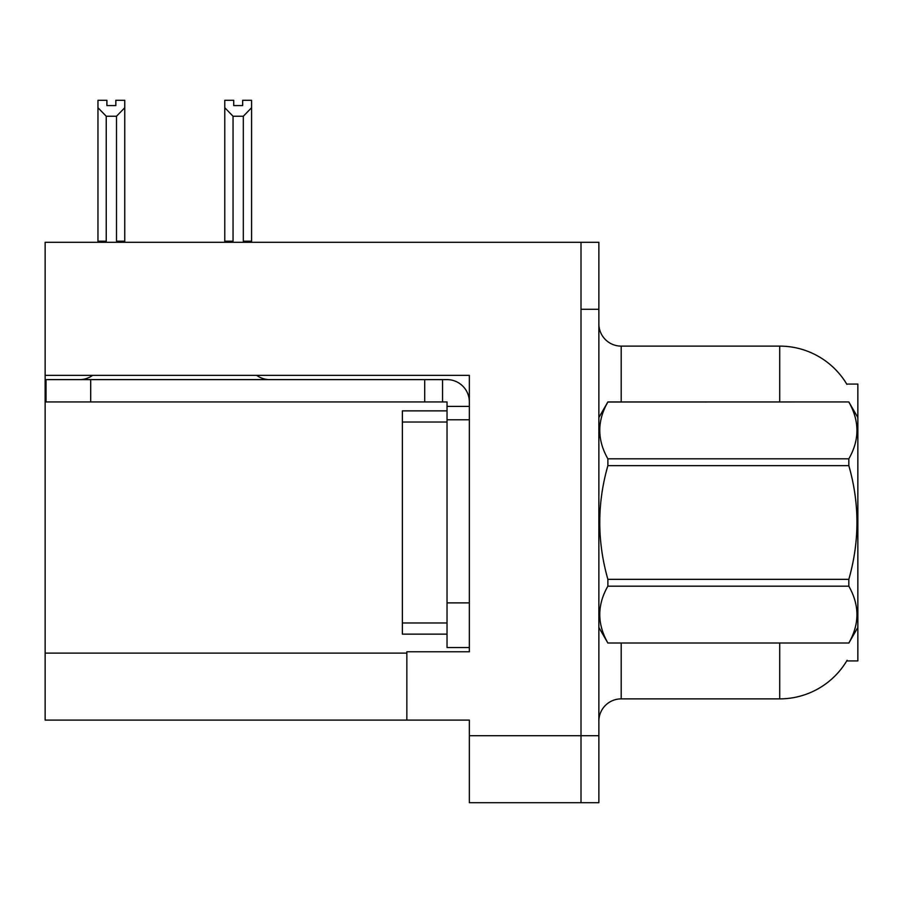 <?xml version="1.0" encoding="UTF-8"?>
<svg xmlns="http://www.w3.org/2000/svg" width="903" height="903" viewBox="0 0 903 903"><rect width="100%" height="100%" fill="white"/><g stroke="black" fill="none" stroke-linecap="round" stroke-linejoin="round"><path stroke-width="1.35" d="M45.15 375.366L469.357 375.366L469.357 602.877L447.03 602.877L447.03 647.53L469.357 647.53L469.357 602.877L469.357 651.774L406.847 651.774L406.847 720.097L45.15 720.097L45.15 242.297L581.001 242.297L581.001 802.699L469.357 802.699L469.357 735.719L581.001 735.719L581.001 802.699L598.858 802.699L598.858 735.719L581.001 735.719L581.001 309.277L598.858 309.277L598.858 735.719M406.847 720.097L469.357 720.097L469.357 735.719M846.721 384.068L857.85 384.068L857.85 660.928L846.721 660.928L847.116 660.262A78.143 78.143 0 0 1 779.707 698.877A78.143 78.143 0 0 0 846.721 660.928M598.858 721.215A22.327 22.327 0 0 1 621.185 698.877L779.707 698.877L779.707 643.06M779.707 401.937L779.707 346.12A78.143 78.143 0 0 1 846.89 384.351A78.143 78.143 0 0 0 779.707 346.12L621.185 346.12A22.327 22.327 0 0 1 598.858 323.793A22.327 22.327 0 0 0 621.185 346.12L621.185 401.937M581.001 242.297L598.858 242.297L598.858 309.277M244.408 242.297L243.313 241.18L243.313 116.239L233.053 116.239L224.779 107.728L224.779 100.301L233.719 100.301L233.719 105.595L242.647 105.595L233.719 105.595M242.647 105.595L242.647 100.301L251.576 100.301L251.576 107.728L243.313 116.239M243.313 241.18L251.576 241.18L251.576 242.297L251.576 107.728M233.053 116.239L233.053 241.18L231.947 242.297M224.779 107.728L224.779 242.297L224.779 107.728L224.779 241.18L233.053 241.18M115.832 105.595L106.893 105.595L115.832 105.595L115.832 100.301L124.761 100.301L124.761 107.728L116.498 116.239L106.238 116.239L106.238 241.18L97.964 241.18L97.964 242.297M106.238 116.239L97.964 107.728L97.964 100.301L106.893 100.301L106.893 105.595M106.238 241.18L105.132 242.297M97.964 107.728L97.964 241.18M124.761 107.728L124.761 241.18L116.498 241.18L116.498 116.239M117.593 242.297L116.498 241.18M124.761 241.18L124.761 242.297M92.625 375.366A22.327 22.327 0 0 1 79.532 379.61M256.666 375.366A22.327 22.327 0 0 0 269.76 379.61M469.357 406.395L447.03 406.395L447.03 401.937L46.042 401.937L46.042 379.61L447.03 379.61A22.327 22.327 0 0 1 469.357 401.948M447.03 647.53L469.357 647.53M442.56 401.937L442.56 379.61M469.357 419.793L447.03 419.793L447.03 406.395M447.03 602.877L447.03 410.865L402.377 410.865L402.377 634.132L447.03 634.132M424.703 401.937L424.703 379.61M857.85 417.558L848.831 401.937L607.877 402.004C597.075 420.866 597.075 439.806 607.877 458.826L607.877 465.666C597.064 503.456 597.064 541.348 607.877 579.331L607.877 586.171C597.075 605.033 597.075 623.984 607.877 643.004L848.831 643.004C859.633 624.131 859.633 605.191 848.831 586.171L607.877 586.171M607.877 458.826L848.831 458.826C859.633 439.964 859.633 421.024 848.831 402.004M848.831 458.826L848.831 465.666L607.877 465.666M607.877 579.331L848.831 579.331C859.645 541.348 859.645 503.456 848.831 465.666M848.831 579.331L848.831 586.171M857.85 627.438L848.831 643.06M598.858 417.558L607.877 401.937L848.831 401.937M598.858 627.438L607.877 643.06M607.877 643.004L848.831 643.004M45.15 653.117L406.847 653.117M621.185 643.06L621.185 698.877M599.299 416.802A22.327 3.872 0 0 1 598.858 416.035M90.695 401.937L90.695 379.61M402.377 622.968L447.03 622.968M402.377 422.028L447.03 422.028"/></g></svg>
